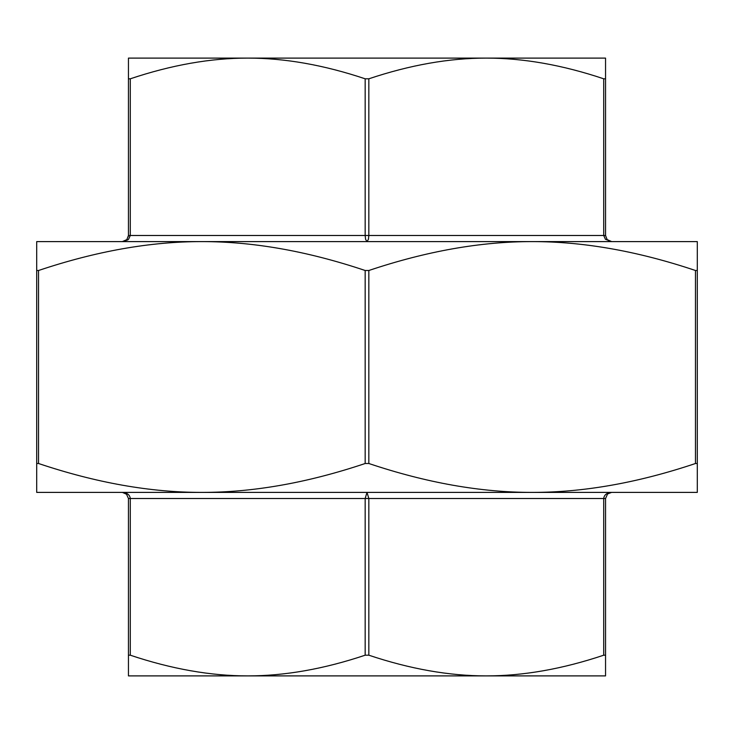 <?xml version="1.0" encoding="UTF-8"?>
<svg xmlns="http://www.w3.org/2000/svg" width="734" height="734" viewBox="0 0 734 734"><rect width="100%" height="100%" fill="white"/><g stroke="black" fill="none" stroke-linecap="round" stroke-linejoin="round"><path stroke-width="1.1" d="M697.3 463.503L697.3 492.395L36.7 492.395L36.7 463.503L38.535 463.503C96.117 482.825 150.553 492.459 201.85 492.395C253.147 492.459 307.583 482.825 365.165 463.503L368.835 463.503C426.417 482.825 480.853 492.459 532.15 492.395C583.447 492.459 637.883 482.825 695.465 463.503L697.3 463.503L697.3 270.497L695.465 270.497C637.883 251.175 583.447 241.541 532.15 241.605C480.853 241.541 426.417 251.175 368.835 270.497L365.165 270.497C307.583 251.175 253.147 241.541 201.85 241.605C150.553 241.541 96.117 251.175 38.535 270.497L36.7 270.497L36.7 463.503M36.7 270.497L36.7 241.605L697.3 241.605L697.3 270.497M128.45 78.804L128.45 58.105L247.725 58.105C210.713 58.078 171.563 64.977 130.285 78.804L128.45 78.804L128.45 235.495L126.854 239.614L122.33 241.605L124.303 241.284M126.193 240.238L125.569 240.679M122.376 241.605L127.909 239.853M128.551 239.302L130.285 235.495L128.45 235.495L128.386 236.33M365.165 78.804C323.887 64.977 284.737 58.078 247.725 58.105L486.275 58.105C449.263 58.078 410.113 64.977 368.835 78.804L365.165 78.804L365.165 235.495L365.569 239.302L367 241.605L368.431 239.302L368.835 235.495L368.835 78.804M603.715 78.804C562.437 64.977 523.287 58.078 486.275 58.105L605.55 58.105L605.55 78.804L603.715 78.804L603.715 235.495L605.449 239.302L611.67 241.605L607.137 239.596L605.55 235.495L605.55 78.804M606.89 239.302L608.743 240.862M367 492.395L365.165 498.505L368.835 498.505L367 492.395M365.165 655.196L368.835 655.196C410.113 669.023 449.263 675.922 486.275 675.895L247.725 675.895C284.737 675.922 323.887 669.023 365.165 655.196L365.165 498.505L130.285 498.505C129.808 494.799 127.156 492.762 122.33 492.395L126.395 493.936L128.45 498.496L128.45 655.196L130.285 655.196C171.563 669.023 210.713 675.922 247.725 675.895L164.59 675.895M247.725 675.895L128.45 675.895L128.45 655.196M122.413 492.395L126.854 494.386L125.569 493.321M608.422 493.321L611.67 492.395C606.844 492.762 604.192 494.799 603.715 498.505L605.55 498.505L607.596 493.945L611.587 492.395M605.55 655.196L605.55 675.895L486.275 675.895C523.287 675.922 562.437 669.023 603.715 655.196L605.55 655.196L605.55 498.505M164.59 58.105L247.725 58.105M569.41 675.895L486.275 675.895M678.95 241.605L532.15 241.605M201.85 241.605L55.05 241.605M61.17 492.395L201.85 492.395M532.15 492.395L672.83 492.395M38.535 463.503L38.535 270.497M365.165 270.497L365.165 463.503M368.835 463.503L368.835 270.497M695.465 270.497L695.465 463.503M605.55 235.495L130.285 235.495L130.285 78.804M368.835 655.196L368.835 498.505L603.715 498.505L603.715 655.196M130.285 655.196L130.285 498.505L128.45 498.496M126.854 239.614L122.33 241.605M607.156 239.614L611.67 241.605M126.395 493.936L122.33 492.395"/></g></svg>
